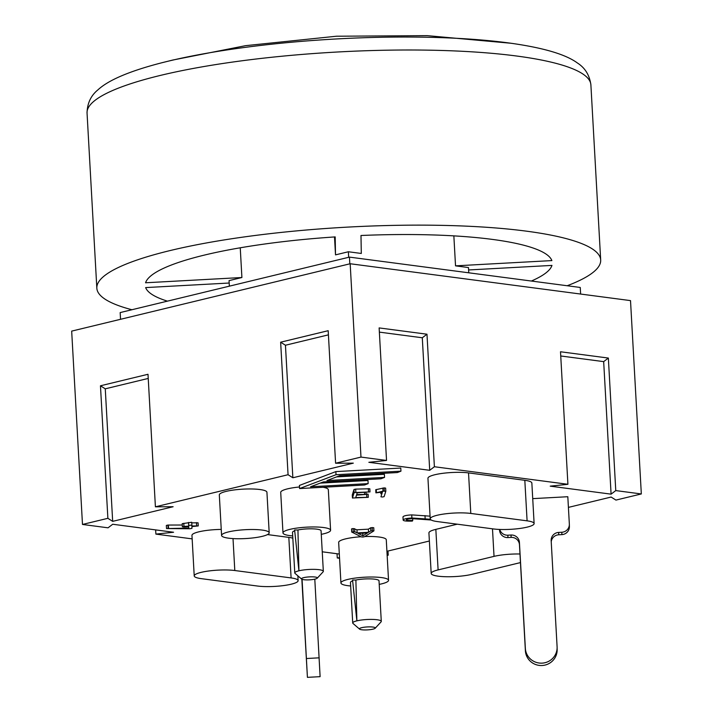 <?xml version="1.0" encoding="UTF-8"?>
<svg xmlns="http://www.w3.org/2000/svg" width="713" height="713" viewBox="0 0 713 713"><rect width="100%" height="100%" fill="white"/><g stroke="black" fill="none" stroke-linecap="round" stroke-linejoin="round"><path stroke-width="1.07" d="M453.851 235.869L455.527 265.851L468.477 267.553L468.762 272.812M531.354 281.038A203.873 37.949 -3.2 0 0 551.96 265.405L468.61 269.96M229.354 286.171L229.051 280.628L241.903 277.517L240.245 247.794M229.185 283.025L145.648 287.589A203.873 37.949 -3.2 0 0 167.43 301.144M455.527 265.851L551.871 260.593A203.873 37.949 -3.2 0 0 360.983 235.495L361.304 253.463L348.363 251.76L335.511 254.871L334.504 236.948M348.675 257.304L348.363 251.76M335.511 254.871L335.19 236.903A203.873 37.949 -3.2 0 0 145.568 282.776L241.903 277.517M131.914 309.736A252.313 46.96 -3.2 0 1 96.834 288.177A252.313 46.96 -3.2 0 1 250.753 236.048A252.313 46.96 -3.2 0 1 526.319 231.146A252.313 46.96 -3.2 0 1 600.685 260.004A252.313 46.96 -3.2 0 1 567.174 285.744M580.623 294.05L580.257 287.464L349.45 257.117L120.167 312.579L120.542 319.299M349.825 263.837L349.45 257.117M302.071 579.33L307.419 677.35L320.11 676.655L314.798 579.161M307.419 677.35L301.84 579.223M532.727 498.637L567.815 496.72L569.339 524.019A7.95 7.807 179 0 1 561.835 532.255L558.662 532.424A7.95 7.807 -1 0 0 551.167 540.65L557.094 646.682A15.891 15.615 179 0 1 541.8 663.152A15.891 15.615 179 0 1 525.356 648.411L519.42 542.388A7.95 7.807 -1 0 0 511.052 535.026L507.879 535.196A7.95 7.807 179 0 1 499.777 529.456M499.51 529.447L499.555 530.205A7.95 7.807 -1 0 0 507.923 537.566L511.096 537.388A7.95 7.807 179 0 1 519.465 544.759L525.392 650.782A15.891 15.615 -1 0 0 541.835 665.514A15.891 15.615 -1 0 0 557.156 649.632L557.111 647.261M551.229 541.844A7.95 7.807 179 0 1 558.707 534.795L561.88 534.616A7.95 7.807 -1 0 0 569.393 526.684L569.348 524.313M568.404 507.389L611.13 497.05L615.934 500.089L641.326 493.949L615.765 490.589L611.086 494.154L550.231 486.15L567.913 484.296L434.386 466.739L429.707 470.304L368.853 462.3L386.535 460.446L360.983 457.086L335.591 463.227L353.309 463.147L292.856 477.772L288.061 474.724L155.407 506.818L173.125 506.729L112.672 521.355L107.877 518.315L82.485 524.456L108.046 527.816L112.725 524.251L173.58 532.255L155.889 534.108L192.153 538.876M322.24 551.8L339.317 554.046M339.522 557.718L337.276 557.958L339.548 558.252M387.15 555.436L388.22 555.177L387.132 555.177M386.918 551.283L429.378 541.015M430.215 518.832L427.952 478.289A23.841 4.438 -3.2 0 1 442.497 473.361A23.841 4.438 -3.2 0 1 468.53 472.897L524.821 480.304A23.841 4.438 -3.2 0 1 531.853 483.031L534.117 523.565A23.841 4.438 -3.2 0 1 519.572 528.493A23.841 4.438 -3.2 0 1 493.539 528.957L437.247 521.56A23.841 4.438 -3.2 0 1 430.215 518.832A23.841 4.438 -3.2 0 1 444.76 513.904A23.841 4.438 -3.2 0 1 470.794 513.44L527.094 520.838A23.841 4.438 -3.2 0 1 534.117 523.565M350.653 585.979A23.841 4.438 -3.2 0 1 347.962 585.694A23.841 4.438 -3.2 0 1 340.93 582.967L338.666 542.433A23.841 4.438 -3.2 0 1 361.036 536.737M364.78 536.55A23.841 4.438 -3.2 0 1 386.277 539.768L388.54 580.311A23.841 4.438 -3.2 0 1 379.218 584.384M292.704 535.935A23.841 4.438 -3.2 0 1 290.013 535.65A23.841 4.438 -3.2 0 1 282.981 532.923L280.717 492.38A23.841 4.438 -3.2 0 1 299.505 486.979M323.123 487.273A23.841 4.438 -3.2 0 1 328.328 489.715L330.591 530.258A23.841 4.438 -3.2 0 1 321.269 534.331M221.583 535.454L219.319 494.911A23.841 4.438 -3.2 0 1 242.875 489.154A23.841 4.438 -3.2 0 1 266.929 492.255L269.193 532.789A23.841 4.438 -3.2 0 1 254.648 537.718A23.841 4.438 -3.2 0 1 228.615 538.181A23.841 4.438 -3.2 0 1 221.583 535.454A23.841 4.438 -3.2 0 1 245.147 529.697A23.841 4.438 -3.2 0 1 269.193 532.789M267.491 534.581L288.827 537.388A23.841 4.438 -3.2 0 1 292.829 538.155M194.221 575.917A23.841 4.438 -3.2 0 1 208.766 570.988A23.841 4.438 -3.2 0 1 234.8 570.525L291.1 577.922A23.841 4.438 -3.2 0 1 298.123 580.649A23.841 4.438 -3.2 0 1 283.578 585.578A23.841 4.438 -3.2 0 1 257.545 586.041L201.253 578.644A23.841 4.438 -3.2 0 1 194.221 575.917L191.957 535.374A23.841 4.438 -3.2 0 1 221.253 529.42M520.463 562.593L471.881 574.339A23.841 4.438 -3.2 0 1 446.035 576.728A23.841 4.438 -3.2 0 1 431.187 573.457L428.923 532.914A23.841 4.438 -3.2 0 1 435.839 529.367L457.247 524.189M351.776 532.121L351.545 528.912L353.122 528.529L356.955 529.795L368.371 529.171L370.653 527.772L373.746 527.7L373.862 530.909L364.503 536.72L362.917 537.049L361.348 536.898L351.714 532.032L354.807 531.764L357.124 532.914L368.55 532.29L370.822 530.891L373.915 530.82L373.746 527.691M166.343 525.436L166.521 528.556L188.767 528.128L188.74 526.747L183.972 527.005L182.376 526.8L183.963 526.417L188.731 526.149L188.722 525.561L190.3 525.178L191.895 525.383L191.904 525.98L198.241 525.927L191.922 526.568L191.949 528.342L189.925 528.752L166.521 528.556L166.343 525.436L167.929 525.053L182.278 525.018M182.376 526.8L182.198 523.681L191.726 522.264L191.895 525.383L191.726 522.264M191.752 522.861L198.071 522.816L198.241 525.927M352.284 494.965L353.987 489.475L355.671 489.109L369.833 488.761L370.002 491.917L357.24 492.754L356.669 494.564L366.072 494.457L356.482 495.161L355.725 497.567L368.3 497.326L352.454 498.004L354.156 492.594L370.002 491.917M366.054 494.002L368.131 494.171L368.3 497.326M299.594 488.557L299.415 485.437L335.859 471.596L400.777 468.058L400.947 471.177L397.301 472.559L339.718 475.705L326.964 480.544L384.548 477.398L380.911 478.788L323.319 481.926L310.565 486.774L368.158 483.628L364.512 485.009L299.594 488.557L336.028 474.715L400.947 471.177M336.581 476.89L384.378 474.288L384.548 477.398M320.182 483.12L367.979 480.509L368.158 483.628M431.231 520.009L411.838 518.627C408.389 518.859 406.562 519.26 406.357 519.839C406.446 520.428 408.585 520.624 412.774 520.437L412.372 521.069C406.25 521.292 403.175 520.927 403.148 519.991L402.979 516.872C403.611 515.838 406.526 515.178 411.722 514.893L430.064 516.159M375.742 489.724L375.911 492.843L383.024 491.177L385.813 491.239L384.111 496.649L382.426 497.023L380.938 496.792L382.409 492.095L375.911 492.843L375.742 489.724L384.147 487.888L385.644 488.12L385.813 491.168M385.813 491.239L385.644 488.12M380.769 493.744L381.17 492.371M376.277 489.501L376.446 492.621M412.667 518.592L412.774 520.437M402.979 516.872L403.148 519.991C403.781 518.957 406.704 518.298 411.9 518.003L430.376 519.278M424.984 515.597L425.153 518.716M335.859 471.596L336.028 474.715M365.965 492.389L366.072 494.457M352.275 494.929L352.454 498.048L352.284 494.884M168.375 525.035L168.544 528.155M188.687 526.747L188.767 528.128M188.553 523.039L188.731 526.149M354.628 528.645L354.807 531.764M356.955 529.795L357.124 532.914M368.371 529.171L368.55 532.29M370.653 527.772L370.822 530.891M362.89 535.802L358.193 533.449L367.498 532.941L362.89 535.802L362.748 533.199M386.535 460.446L379.129 327.918L426.98 334.21L434.386 466.739M379.361 332.124L422.292 337.775L426.98 334.21M429.707 470.304L422.292 337.775M567.913 484.296L560.507 351.767L608.358 358.06L615.765 490.589M560.739 355.974L603.67 361.625L608.358 358.06M611.086 494.154L603.67 361.625M107.877 518.315L100.462 385.786L105.266 388.826L148.233 378.434M112.672 521.355L105.266 388.826M100.462 385.786L148.001 374.28L155.407 506.818M337.276 557.958L337.035 553.751M288.061 474.724L280.646 342.195L285.45 345.244L328.417 334.852M292.856 477.772L285.45 345.244M280.646 342.195L328.185 330.698L335.591 463.227M387.988 551.024L388.22 555.177M155.889 534.108L155.657 529.902M641.326 493.949L630.515 300.61L350.172 263.748L360.983 457.086M82.485 524.456L71.674 331.117L350.172 263.748M340.93 582.967A23.841 4.438 -3.2 0 1 364.486 577.209A23.841 4.438 -3.2 0 1 388.54 580.311M375.163 628.26A7.95 1.479 -3.2 0 1 369.726 629.695A7.95 1.479 -3.2 0 1 361.758 629.766A7.95 1.479 -3.2 0 1 359.575 629.124A7.95 1.479 -3.2 0 1 361.723 627.672A7.95 1.479 -3.2 0 1 371.027 626.905A7.95 1.479 -3.2 0 1 375.163 628.26L381.054 621.896A14.305 2.665 176.8 0 0 381.286 621.38A14.305 2.665 176.8 0 0 372.382 619.419A14.305 2.665 176.8 0 0 356.874 620.845L352.561 580.034L355.894 580.052L356.874 620.845A14.305 2.665 176.8 0 0 352.721 622.975L350.457 582.432A14.305 2.665 -3.2 0 1 352.65 580.872M355.742 580.052A14.305 2.665 -3.2 0 1 370.813 578.894A14.305 2.665 -3.2 0 1 379.022 580.837L381.286 621.38M352.721 622.975A14.305 2.665 176.8 0 0 353.006 623.465L359.575 629.124M282.981 532.923A23.841 4.438 -3.2 0 1 306.537 527.157A23.841 4.438 -3.2 0 1 330.591 530.258M317.214 578.207A7.95 1.479 -3.2 0 1 311.777 579.651A7.95 1.479 -3.2 0 1 303.809 579.714A7.95 1.479 -3.2 0 1 301.626 579.081A7.95 1.479 -3.2 0 1 303.774 577.628A7.95 1.479 -3.2 0 1 313.078 576.853A7.95 1.479 -3.2 0 1 317.214 578.207L323.105 571.844A14.305 2.665 176.8 0 0 323.337 571.327A14.305 2.665 176.8 0 0 314.433 569.366A14.305 2.665 176.8 0 0 298.925 570.792L294.612 529.991L297.945 530L298.925 570.792A14.305 2.665 176.8 0 0 294.772 572.922L292.508 532.388A14.305 2.665 -3.2 0 1 294.692 530.82M297.793 530A14.305 2.665 -3.2 0 1 312.864 528.85A14.305 2.665 -3.2 0 1 321.073 530.793L323.337 571.327M294.772 572.922A14.305 2.665 176.8 0 0 295.057 573.412L301.626 579.081M431.187 573.457A23.841 4.438 -3.2 0 1 438.103 569.901L494.029 556.372A23.841 4.438 -3.2 0 1 519.982 554.001M96.834 288.177L87.048 113.037A252.313 46.96 -3.2 0 1 240.967 60.917A252.313 46.96 -3.2 0 1 516.524 56.006A252.313 46.96 -3.2 0 1 590.89 84.874L600.685 260.004M590.89 84.874C589.589 75.204 585.106 67.922 577.45 63.02C565.89 54.473 543.761 47.887 511.061 43.261A240.468 44.759 176.8 0 0 507.326 42.753A240.468 44.759 176.8 0 0 167.778 61.291A240.468 44.759 176.8 0 0 161.735 62.789C129.757 71.033 108.501 80.052 97.966 89.829C90.907 95.551 87.262 103.287 87.048 113.037M319.192 657.823L306.501 658.518M499.537 529.447L499.555 530.205M519.465 544.759L519.42 542.388M511.052 535.026L511.096 537.388M507.923 537.566L507.879 535.196M558.707 534.795L558.662 532.424M561.835 532.255L561.88 534.616M525.356 648.411L525.392 650.782M382.845 488.057L383.024 491.177M384.147 487.888L384.325 491.007M411.722 514.893L411.9 518.003M355.671 489.109L355.84 492.22M353.987 489.475L354.156 492.594M368.336 488.565L368.505 491.685M364.477 492.451L364.575 494.225M366.634 493.975L366.803 497.095M167.929 525.053L168.108 528.173M183.785 523.297L183.963 526.417M188.544 522.442L188.722 525.561M196.476 522.602L196.645 525.722M353.122 528.529L353.3 531.648M372.15 527.486L372.32 530.606M351.545 528.912L351.714 532.032M524.821 480.304L527.094 520.838M468.53 472.897L470.794 513.44M288.827 537.388L291.1 577.922M233.017 538.591L234.8 570.525M435.839 529.367L438.103 569.901M492.487 528.823L494.029 556.372M161.735 62.789L172.858 60.026L245.655 45.659L336.589 36.211L427.265 35.65L511.061 43.261M297.856 575.828L298.123 580.649"/></g></svg>
